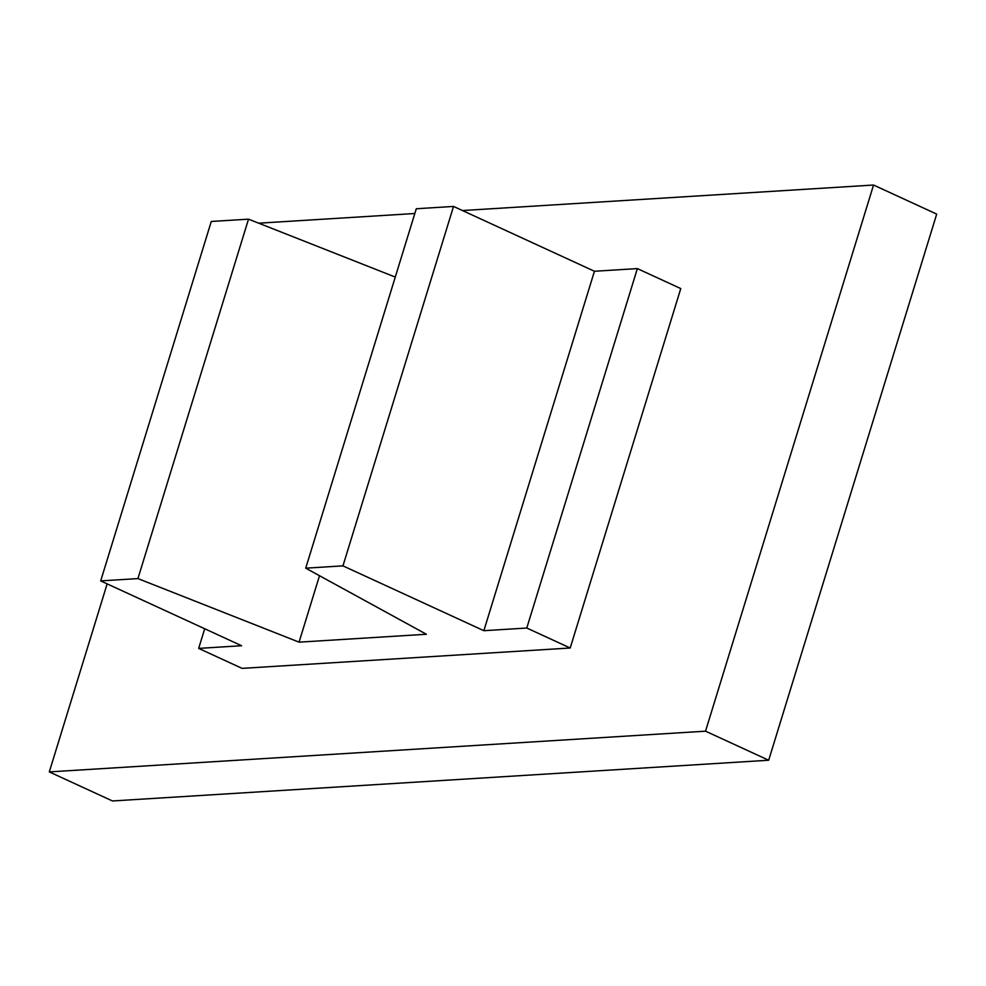 <?xml version="1.0" encoding="UTF-8"?>
<svg xmlns="http://www.w3.org/2000/svg" width="986" height="986" viewBox="0 0 986 986"><rect width="100%" height="100%" fill="white"/><g stroke="black" fill="none" stroke-linecap="round" stroke-linejoin="round"><path stroke-width="1.48" d="M705.532 731.181L49.3 771.902L112.453 800.965L768.686 760.231L705.532 731.181L873.547 185.035L462.471 210.548M414.823 213.506L258.726 223.193M107.154 583.872L49.3 771.902M305.722 568.17L416.289 208.749L453.535 206.431L594.435 271.261L637.363 268.599L680.771 288.578L570.204 647.999L242.075 668.372L198.667 648.394L241.595 645.731L100.695 580.902L137.929 578.585L299.066 642.157L426.383 634.257L305.722 568.17L342.955 565.865L483.855 630.695L526.783 628.033L570.204 647.999M873.547 185.035L936.7 214.098L768.686 760.231M204.706 628.76L198.667 648.394M100.695 580.902L211.275 221.468L248.509 219.163L137.929 578.585M395.275 277.066L248.509 219.163M637.363 268.599L526.783 628.033M319.501 575.725L299.066 642.157M453.535 206.431L342.955 565.865M594.435 271.261L483.855 630.695"/></g></svg>
